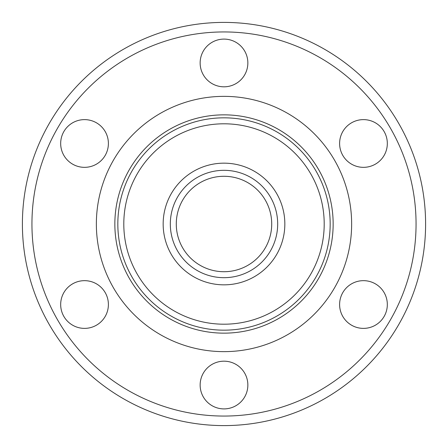 <?xml version="1.0" encoding="UTF-8"?>
<svg xmlns="http://www.w3.org/2000/svg" width="448" height="448" viewBox="0 0 448 448"><rect width="100%" height="100%" fill="white"/><g stroke="black" fill="none" stroke-linecap="round" stroke-linejoin="round"><path stroke-width="0.67" d="M271.718 224A47.718 47.718 0 0 1 224 271.718A47.718 47.718 0 0 1 176.282 224A47.718 47.718 0 0 1 224 176.282A47.718 47.718 0 0 1 271.718 224A47.718 47.718 0 0 1 224 271.718A47.718 47.718 0 0 1 176.282 224A47.718 47.718 0 0 1 224 176.282A47.718 47.718 0 0 1 271.718 224M384.126 316.45A23.856 23.856 0 0 1 339.606 304.522A23.856 23.856 0 0 1 342.804 292.594M224 408.901A23.856 23.856 0 0 0 247.856 385.039A23.856 23.856 0 0 0 224 361.183A23.856 23.856 0 0 0 200.144 385.039A23.856 23.856 0 0 0 224 408.901A23.856 23.856 0 0 1 200.144 385.039A23.856 23.856 0 0 1 224 361.183M63.874 316.45A23.856 23.856 0 0 1 78.361 281.478A23.856 23.856 0 0 1 105.196 292.594M105.196 155.406A23.856 23.856 0 0 1 60.676 143.478A23.856 23.856 0 0 1 63.874 131.55M224 86.817A23.856 23.856 0 0 0 247.856 62.955A23.856 23.856 0 0 0 224 39.099A23.856 23.856 0 0 0 200.144 62.961A23.856 23.856 0 0 0 224 86.817A23.856 23.856 0 0 1 200.144 62.961A23.856 23.856 0 0 1 224 39.099M342.804 155.406A23.856 23.856 0 0 1 357.291 120.434A23.856 23.856 0 0 1 384.126 131.55M31.942 224A192.058 192.058 0 0 1 224 31.942A192.058 192.058 0 0 1 416.058 224A192.058 192.058 0 0 1 224 416.058A192.058 192.058 0 0 1 31.942 224M339.606 143.478A23.856 23.856 0 0 0 363.468 167.339A23.856 23.856 0 0 0 387.324 143.478A23.856 23.856 0 0 0 363.462 119.622A23.856 23.856 0 0 0 339.606 143.478M60.676 143.478A23.856 23.856 0 0 0 84.532 167.339A23.856 23.856 0 0 0 108.394 143.478A23.856 23.856 0 0 0 84.532 119.622A23.856 23.856 0 0 0 60.676 143.478M60.676 304.522A23.856 23.856 0 0 0 84.532 328.378A23.856 23.856 0 0 0 108.394 304.517A23.856 23.856 0 0 0 84.532 280.661A23.856 23.856 0 0 0 60.676 304.522M339.606 304.522A23.856 23.856 0 0 0 363.468 328.378A23.856 23.856 0 0 0 387.324 304.517A23.856 23.856 0 0 0 363.462 280.661A23.856 23.856 0 0 0 339.606 304.522M351.641 224A127.641 127.641 0 0 1 224 351.641A127.641 127.641 0 0 1 96.359 224A127.641 127.641 0 0 1 224 96.359A127.641 127.641 0 0 1 351.641 224M22.4 224A201.6 201.6 0 0 1 224 22.4A201.6 201.6 0 0 1 425.6 224A201.6 201.6 0 0 1 224 425.6A201.6 201.6 0 0 1 22.4 224M284.838 224A60.838 60.838 0 0 1 224 284.838A60.838 60.838 0 0 1 163.162 224A60.838 60.838 0 0 1 224 163.162A60.838 60.838 0 0 1 284.838 224M277.682 224A53.682 53.682 0 0 1 224 277.682A53.682 53.682 0 0 1 170.318 224A53.682 53.682 0 0 1 224 170.318A53.682 53.682 0 0 1 277.682 224M333.15 224A109.15 109.15 0 0 1 224 333.15A109.15 109.15 0 0 1 114.85 224A109.15 109.15 0 0 1 224 114.85A109.15 109.15 0 0 1 333.15 224M330.17 224A106.17 106.17 0 0 1 224 330.17A106.17 106.17 0 0 1 117.83 224A106.17 106.17 0 0 1 224 117.83A106.17 106.17 0 0 1 330.17 224M123.799 224A100.201 100.201 0 0 1 224 123.799A100.201 100.201 0 0 1 324.201 224A100.201 100.201 0 0 1 224 324.201A100.201 100.201 0 0 1 123.799 224"/></g></svg>
